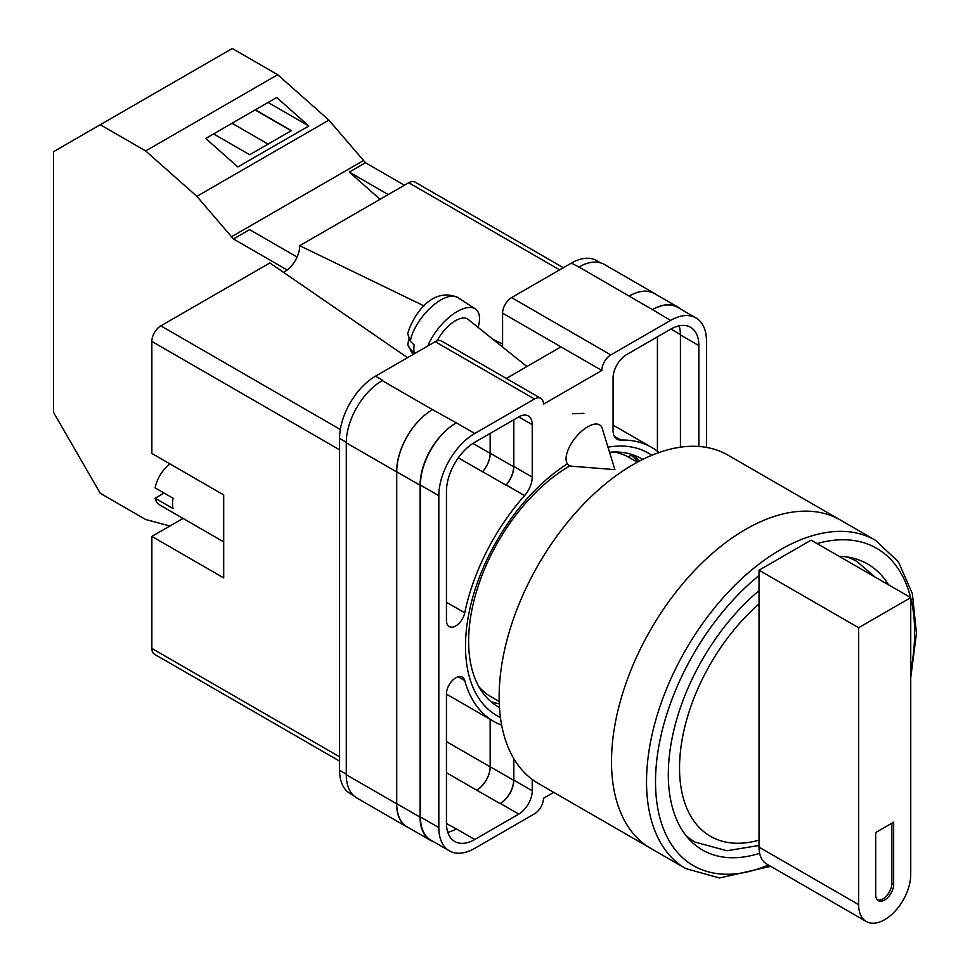 <?xml version="1.0" encoding="UTF-8"?>
<svg xmlns="http://www.w3.org/2000/svg" width="970" height="970" viewBox="0 0 970 970"><rect width="100%" height="100%" fill="white"/><g stroke="black" fill="none" stroke-linecap="round" stroke-linejoin="round"><path stroke-width="1.45" d="M500.435 717.485A151.538 87.494 -60 0 1 465.503 646.238A151.538 87.494 -60 0 1 567.195 463.963M607.984 447.17A151.538 87.494 -60 0 1 651.816 455.282M642.734 459.416A143.281 82.729 120 0 0 641.57 458.725A143.281 82.729 120 0 0 609.548 452.262M569.948 465.806A143.281 82.729 120 0 0 468.619 641.303A143.281 82.729 120 0 0 498.289 706.887A143.281 82.729 120 0 0 499.477 707.554M583.928 413.353L572.652 413.753M639.351 461.15A143.281 82.729 120 0 0 633.301 454.942M502.593 347.042L502.593 313.177A12.707 7.336 -60 0 1 511.578 297.608L610.821 354.911L670.561 320.427A50.804 29.33 120 0 1 695.963 317.917A50.804 29.33 120 0 1 706.487 341.173L706.487 447.412M600.648 262.882L596.708 260.615A50.804 29.33 -60 0 0 571.306 263.125L511.578 297.608M353.553 795.533L350.097 793.545A50.804 29.33 -60 0 1 339.573 770.289L346.278 774.157M502.593 313.177L601.849 370.467L543.467 404.175A12.707 7.336 120 0 0 540.836 398.367L441.58 341.064A12.707 7.336 -60 0 0 435.239 341.695L375.499 376.178A50.804 29.33 -60 0 0 339.573 438.404L339.573 770.289M560.975 346.872L506.316 378.433M553.724 792.357L543.467 798.286A12.707 7.336 120 0 1 534.482 813.842L474.754 848.326A50.804 29.33 120 0 1 449.353 850.848A50.804 29.33 120 0 1 438.828 827.58L438.828 495.706A50.804 29.33 120 0 1 474.754 433.481L534.482 398.997A12.707 7.336 120 0 1 540.836 398.367M513.821 419.731L513.821 466.473A19.048 10.997 120 0 1 506.146 484.951L524.564 495.573A19.048 10.997 120 0 0 532.239 477.107L532.239 424.666A19.048 10.997 120 0 0 528.286 415.936A19.048 10.997 120 0 0 518.768 416.882L532.239 424.666M524.564 495.573A158.146 91.301 120 0 0 464.739 612.822A13.156 7.602 120 0 1 449.183 626.584A13.156 7.602 120 0 1 446.455 620.558L446.455 491.293A40.012 23.098 120 0 1 474.754 442.296L518.768 416.882M659.042 452.517A158.146 91.301 120 0 0 651.719 447.425A158.146 91.301 120 0 0 620.751 440.041A19.048 10.997 120 0 1 617.017 439.155A19.048 10.997 120 0 1 613.076 430.425L613.076 377.997A19.048 10.997 120 0 1 626.547 354.656L670.561 329.242A40.012 23.098 120 0 1 690.555 327.266A40.012 23.098 120 0 1 698.849 345.587L698.849 446.467M458.204 676.769L464.739 680.54A13.156 7.602 120 0 0 462.35 677.145A13.156 7.602 120 0 0 452.202 680.673A13.156 7.602 120 0 0 446.455 693.914L446.455 823.178A40.012 23.098 120 0 0 454.748 841.499A40.012 23.098 120 0 0 474.754 839.511L518.768 814.109A19.048 10.997 120 0 0 532.239 790.768L532.239 779.456M464.739 680.54A158.146 91.301 120 0 0 493.584 721.328A158.146 91.301 120 0 0 501.66 725.123M610.821 354.911A12.707 7.336 120 0 0 601.849 370.467M409.073 827.98A50.804 29.33 -60 0 1 407.097 827.01L356.802 797.97A50.804 29.33 -60 0 1 346.278 774.715L396.584 803.754L396.584 471.869A50.804 29.33 -60 0 1 432.511 409.643L456.337 422.847A50.804 29.33 120 0 0 420.41 485.073L438.828 495.706M382.216 380.604A50.804 29.33 -60 0 1 382.689 380.325L382.204 380.604A50.804 29.33 -60 0 0 346.278 442.829L346.278 774.715M578.496 267.284A50.804 29.33 -60 0 1 578.981 267.005L571.306 263.125M629.13 296.117L652.483 309.6A50.804 29.33 -60 0 1 677.885 307.09L654.532 293.607A50.804 29.33 -60 0 0 629.13 296.117L578.969 267.005A50.804 29.33 -60 0 1 604.383 264.483L654.677 293.522A50.804 29.33 -60 0 1 656.508 294.747M657.418 451.232L657.418 336.832M447.788 832.296A40.012 23.098 120 0 0 456.337 828.877L474.754 839.511M446.467 823.566L456.337 828.877M680.431 447.194L680.431 334.953A40.012 23.098 120 0 0 679.109 325.835M420.41 485.073L420.41 816.958A50.804 29.33 120 0 0 430.935 840.214L449.353 850.848M652.483 309.6L670.561 320.427M695.963 317.917L677.545 307.284A50.804 29.33 120 0 0 652.143 309.806M513.821 758.685L513.821 780.135L532.239 790.768M513.603 758.31L513.603 780.268A19.048 10.997 -60 0 1 500.132 803.596L500.35 803.475A19.048 10.997 120 0 0 513.821 780.135M490.153 719.352L490.153 766.833A19.048 10.997 -60 0 1 476.682 790.174L500.132 803.596M506.146 484.951A158.146 91.301 120 0 0 505.952 485.17A19.048 10.997 -60 0 0 513.603 466.715L513.603 419.864M472.936 443.411L490.153 453.342A19.048 10.997 -60 0 1 482.514 471.784A158.146 91.301 -60 0 1 482.599 471.687L505.952 485.17M490.881 701.613A143.281 82.729 120 0 0 499.283 703.759M433.699 841.802A50.804 29.33 -60 0 1 430.595 840.408L407.242 826.925A50.804 29.33 -60 0 1 396.718 803.669L396.718 471.784L420.071 485.267A50.804 29.33 -60 0 1 455.997 423.041M420.071 485.267L420.071 817.152A50.804 29.33 -60 0 0 430.595 840.408M677.885 307.09A50.804 29.33 -60 0 1 680.649 309.078M480.768 689.84L481.375 689.367M637.92 461.902A141.632 81.771 -60 0 0 630.961 455.124L628.439 457.088M396.718 471.784A50.804 29.33 -60 0 1 432.644 409.558M490.25 719.413L490.25 766.785A19.048 10.997 -60 0 1 476.779 790.113M490.25 433.347L490.25 453.245A19.048 10.997 -60 0 1 482.599 471.687M407.097 827.01A50.804 29.33 -60 0 1 396.584 803.754M490.153 453.342L490.153 433.396M629.275 296.044A50.804 29.33 -60 0 1 654.677 293.522M602.2 428.364A25.402 11.604 128.7 0 0 600.236 425.321A25.402 11.604 128.7 0 0 587.771 426.751A25.402 11.604 128.7 0 0 566.056 458.834A25.402 11.604 128.7 0 0 568.444 464.957A25.402 11.604 128.7 0 0 571.839 466.218L614.883 469.625L602.2 428.364M427.794 345.987A38.109 17.399 -51.3 0 1 451.001 315.759A38.109 17.399 -51.3 0 1 475.288 308.909A38.109 17.399 -51.3 0 1 479.519 318.572A38.109 17.399 -51.3 0 1 478.101 327.399M410.322 341.222L407.691 333.607C413.778 313.553 432.887 286.587 457.852 297.547A36.06 16.466 128.7 0 0 430.874 307.417A36.06 16.466 128.7 0 0 410.322 341.222L414.214 344.968A36.605 16.708 128.7 0 0 413.838 349.285A36.605 16.708 128.7 0 0 414.251 352.995L410.346 349.261A36.06 16.466 128.7 0 0 412.771 353.759L413.353 354.329M408.649 339.136L407.824 345.09L410.346 349.261M437.215 340.797A25.402 11.604 -51.3 0 1 467.976 319.275L526.916 366.539M297.075 257.038L249.605 229.635L233.443 238.972L196.874 196.352L145.658 150.944L100.249 124.73L53.544 151.696L53.544 412.383L100.249 493.281L145.658 519.508L169.895 525.995M100.249 124.73L232.279 48.5L277.687 74.714L328.903 120.134L365.472 162.742L404.441 185.234M196.874 196.352L328.903 120.134M145.658 150.944L277.687 74.714M237.856 166.949L308.812 125.991L276.668 97.485L205.713 138.455L237.856 166.949M365.472 162.742L349.309 172.078L380.034 199.323M231.163 236.947L363.192 160.717M233.443 238.972L287.071 269.927M349.309 172.078L388.267 194.57M213.594 133.908L249.666 154.727L291.388 130.635L255.316 109.816M268.06 102.456L308.812 125.991M268.084 144.094L232.012 123.275M291.17 130.768L255.098 109.95M685.79 868.611L650.761 848.386A189.574 109.452 -60 0 1 621.709 696.472A189.574 109.452 -60 0 1 745.554 529.414A189.574 109.452 -60 0 1 840.347 520.017A189.574 109.452 120 0 0 745.554 529.414A189.574 109.452 120 0 0 621.709 696.472A189.574 109.452 120 0 0 650.761 848.386L538.399 783.505A189.574 109.452 120 0 1 509.347 631.603A189.574 109.452 120 0 1 633.192 464.533A189.574 109.452 120 0 1 727.985 455.148L875.376 540.241A189.574 109.452 -60 0 0 780.583 549.638A189.574 109.452 -60 0 0 656.738 716.697A189.574 109.452 -60 0 0 685.79 868.611L719.558 877.983L770.713 866.331M478.889 686.699A138.14 79.758 120 0 0 491.014 696.751L499.198 701.48M637.338 462.217L629.142 457.488A138.14 79.758 120 0 0 614.386 452.02M888.581 584.861A165.13 95.339 120 0 0 867.641 564.019A165.13 95.339 120 0 0 839.111 556.295M759.025 590.633A165.13 95.339 120 0 0 672.865 734.508A165.13 95.339 120 0 0 702.51 850.023A165.13 95.339 120 0 0 759.643 853.285M910.733 597.641L910.733 874.564A36.836 21.267 -60 0 1 884.676 919.681A36.836 21.267 -60 0 1 866.259 921.5A36.836 21.267 -60 0 1 858.632 904.634L858.632 627.723L759.025 570.214L811.126 540.144L910.733 597.641L858.632 627.723M875.704 894.789A12.707 7.336 120 0 0 878.335 900.596A12.707 7.336 120 0 0 888.12 897.202A12.707 7.336 120 0 0 893.661 884.41L893.661 822.184L875.704 832.551L875.704 894.789M866.259 921.5L766.652 863.991A36.836 21.267 -60 0 1 759.025 847.125L759.025 570.214M877.498 899.966A12.707 7.336 120 0 0 886.907 895.516A12.707 7.336 120 0 0 891.866 883.379L891.866 823.227M223.706 541.89L159.82 505.006A25.402 14.671 120 0 1 155.127 498.228L173.084 508.595A25.402 14.671 -60 0 1 172.514 503.745A25.402 14.671 -60 0 1 173.084 498.228L155.127 487.861A25.402 14.671 120 0 1 170.005 463.915M155.127 498.228L164.1 493.039M339.573 449.813L151.853 341.428L151.853 453.439L223.706 494.93L223.706 577.902L151.853 536.41L151.853 648.421L339.573 756.806M339.573 761.098L154.485 654.241A12.707 7.336 -60 0 1 151.853 648.421M183.039 518.416L151.853 536.41M151.853 341.428A12.707 7.336 -60 0 1 160.838 325.871L340.337 429.504M407.545 357.675L269.854 262.943L160.838 325.871M283.422 272.279A21.122 12.198 120 0 0 299.718 245.689L424.06 305.926M559.629 269.866L408.734 182.748L299.718 245.689M408.734 182.748A12.707 7.336 -60 0 1 415.087 182.13L563.352 267.72M492.942 339.294L502.593 343.974M420.41 816.958L438.828 827.58M456.337 422.847L474.754 433.481M435.239 341.695L534.482 398.997M375.499 376.178L382.689 380.325M382.204 380.604L432.511 409.643M500.35 803.475L518.768 814.109M446.455 772.726L476.682 790.174M614.386 436.367L620.751 440.041M680.431 334.953L698.849 345.587M513.821 466.473L532.239 477.107M458.337 457.828L482.514 471.784M446.455 602.261L464.739 612.822M396.718 803.669L420.071 817.152M490.25 766.785L513.603 780.268M670.9 329.048L680.431 334.553M490.25 453.245L513.603 466.715M346.278 442.829L396.584 471.869M446.455 741.613L490.153 766.833M339.573 438.404L346.278 442.271M527.292 366.32L524.988 364.987M759.025 575.501A183.233 105.791 120 0 0 655.599 787.264A183.233 105.791 120 0 0 768.41 864.997M910.733 670.937A183.233 105.791 120 0 0 910.733 598.005M910.624 597.581A183.233 105.791 120 0 0 817.067 543.576M687.985 837.971L695.114 842.093A161.954 93.508 -60 0 1 685.766 835.267M759.025 603.958A149.247 86.172 120 0 0 679.534 767.949A149.247 86.172 120 0 0 759.025 840.153M846.483 556.889A161.954 93.508 -60 0 1 857.068 561.582L849.938 557.459M858.632 904.634L759.025 847.125M891.866 883.379L893.661 884.41M446.455 694.132L493.584 721.328M613.076 425.115L651.719 447.425M407.824 345.09L412.771 353.759M457.852 297.547L475.288 308.909M910.733 677.812L916.456 633.228L912.346 593.652L898.414 561.812L875.376 540.241M695.114 842.093L726.882 850.751L759.025 845.464M875.013 577.029L857.068 561.582"/></g></svg>
